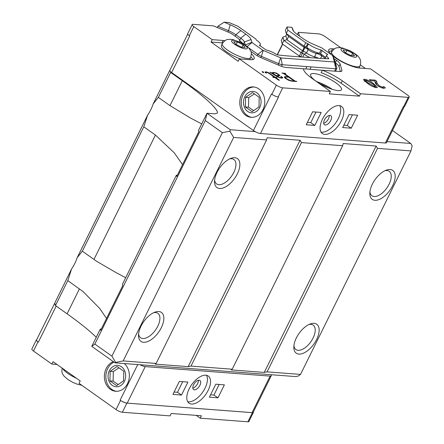 <?xml version="1.0" encoding="UTF-8"?>
<svg xmlns="http://www.w3.org/2000/svg" width="444" height="444" viewBox="0 0 444 444"><rect width="100%" height="100%" fill="white"/><g stroke="black" fill="none" stroke-linecap="round" stroke-linejoin="round"><path stroke-width="0.67" d="M67.788 280.619L71.567 269.025L54.756 303.047L55.461 305.555L67.788 280.619L83.05 291.575L99.528 308.253L106.532 318.448M230.236 129.731L206.982 113.242L214.902 113.842L217.305 113.103C219.192 110.084 204.024 96.037 182.301 80.691L170.674 72.444L170.407 71.512A5.544 1.404 26.3 0 0 171.634 72.527L253.424 130.525A5.544 1.404 26.3 0 0 255.222 131.635L230.236 129.731L229.903 131.196L233.638 137.435L266.605 139.938L267.105 137.745L300.066 140.249L301.47 142.591L342.674 145.721L343.173 143.529L376.14 146.032L264.252 372.416L267.083 371.867L300.521 374.409L298.362 376.018L295.538 376.568L115.024 362.842L91.769 346.353L100.322 329.048L101.26 329.121M96.254 337.285C89.682 330.797 79.959 322.971 67.088 313.803L55.461 305.555M392.479 130.503L410.744 143.456L386.968 141.647M369.93 191.858A14.963 7.703 125.3 0 0 371.911 195.737A14.963 7.703 125.3 0 0 374.153 196.509A14.963 7.703 125.3 0 0 388.073 186.114A14.963 7.703 125.3 0 0 389.221 171.323A14.963 7.703 125.3 0 0 386.979 170.552A14.963 7.703 125.3 0 0 384.904 170.735M374.903 200.283A17.732 9.124 -54.7 0 1 369.83 193.307A17.732 9.124 -54.7 0 1 386.241 170.163A17.732 9.124 -54.7 0 1 393.8 183.033A17.732 9.124 -54.7 0 1 374.903 200.283M293.911 345.66A14.963 7.703 125.3 0 0 295.898 349.539A14.963 7.703 125.3 0 0 298.14 350.31A14.963 7.703 125.3 0 0 312.054 339.915A14.963 7.703 125.3 0 0 313.209 325.13A14.963 7.703 125.3 0 0 310.966 324.359A14.963 7.703 125.3 0 0 308.891 324.542M298.89 354.09A17.732 9.124 -54.7 0 1 293.817 347.108A17.732 9.124 -54.7 0 1 310.228 323.97A17.732 9.124 -54.7 0 1 317.782 336.835A17.732 9.124 -54.7 0 1 298.89 354.09M138.6 333.855A14.963 7.703 125.3 0 0 140.587 337.734A14.963 7.703 125.3 0 0 142.829 338.506A14.963 7.703 125.3 0 0 157.798 326.179A14.963 7.703 125.3 0 0 157.898 313.32A14.963 7.703 125.3 0 0 153.58 312.737M143.579 342.285A17.732 9.124 -54.7 0 1 138.506 335.303A17.732 9.124 -54.7 0 1 154.917 312.165A17.732 9.124 -54.7 0 1 162.471 325.03A17.732 9.124 -54.7 0 1 143.579 342.285M214.619 180.048A14.963 7.703 125.3 0 0 216.6 183.933A14.963 7.703 125.3 0 0 218.842 184.704A14.963 7.703 125.3 0 0 233.816 172.372A14.963 7.703 125.3 0 0 233.91 159.518A14.963 7.703 125.3 0 0 229.592 158.93M219.591 188.478A17.732 9.124 -54.7 0 1 214.519 181.502A17.732 9.124 -54.7 0 1 230.93 158.358A17.732 9.124 -54.7 0 1 238.489 171.223A17.732 9.124 -54.7 0 1 219.591 188.478M71.567 269.025A25.769 13.264 125.3 0 0 77.134 257.764L147.586 115.224A25.769 13.264 125.3 0 0 153.152 103.963L169.963 69.941M91.769 346.353L94.85 344.056L111.905 356.149L115.645 362.382L123.182 360.928L156.144 363.436L155.217 364.124L188.184 366.633L191.009 366.084L232.218 369.219L231.291 369.908L264.252 372.416M115.024 362.842L115.645 362.382M201.715 123.893L190.598 118.087L169.974 105.633L158.347 97.386L170.674 72.444M94.85 344.056L205.311 120.557L206.982 113.242L198.429 130.547L198.779 131.801L176.69 176.496L176.335 175.247L122.411 284.349L122.766 285.603L100.677 330.303L100.322 329.048M205.311 120.557L222.366 132.651L229.903 131.196M410.744 143.456L412.149 145.793L410.978 150.916L377.539 148.374L376.14 146.032M153.152 103.963L158.347 97.386M182.551 164.646L174.22 152.786L155.428 135.059L143.801 126.812L147.586 115.224M77.134 257.764L82.329 251.187L143.801 126.812M82.329 251.187L96.809 261.411L116.95 273.121L125.702 277.7M111.905 356.149L222.366 132.651M300.066 140.249L188.184 366.633M232.218 369.219L342.674 145.721M301.47 142.591L191.009 366.084M300.521 374.409L410.978 150.916M377.539 148.374L267.083 371.867M233.638 137.435L123.182 360.928M156.144 363.436L266.605 139.938M177.273 175.313L176.335 175.247M187.712 34.149L169.836 70.313A5.544 1.404 26.3 0 0 170.407 71.512M255.222 131.635A5.544 1.404 26.3 0 0 260.467 133.511L385.353 143.007A5.544 1.404 26.3 0 0 386.447 142.713L404.356 106.471M352.619 53.263L354.484 55.816L350.682 55.433L345.01 52.503L343.14 49.956L346.942 50.339L352.619 53.263L351.504 55.517M359.956 65.984C361.172 62.482 360.839 59.635 358.957 57.443C358.541 56.155 355.555 53.918 350.005 50.744L342.169 47.908L339.566 47.597C336.657 48.019 335.387 46.964 331.635 51.992A15.795 4.002 26.3 0 0 344.022 62.576A15.795 4.002 26.3 0 0 359.956 65.984L359.052 67.815A15.795 4.002 -153.7 0 1 358.963 67.965M330.669 53.979A15.795 4.002 -153.7 0 1 330.736 53.818L331.635 51.992M345.698 52.858L346.942 50.339M237.412 41.964L243.118 44.85L245.166 47.458L241.508 47.181L235.803 44.295L233.755 41.686L237.412 41.964L236.169 44.483M250.605 57.676C251.526 53.879 251.559 51.654 250.699 51.01L249.256 48.679C248.773 47.996 246.797 45.682 240.898 42.552L232.922 39.616L230.153 39.283C227.245 39.738 226.107 38.617 222.283 43.679A15.795 4.002 26.3 0 0 234.671 54.262A15.795 4.002 26.3 0 0 250.605 57.676L249.7 59.502A15.795 4.002 -153.7 0 1 249.6 59.668M240.737 58.991A15.795 4.002 -153.7 0 1 221.378 45.504L222.283 43.679M241.952 47.214L243.118 44.85M259.79 107.448A10.739 8.797 94.3 0 1 244.539 107.526A10.739 8.797 94.3 0 1 252.508 91.397A10.739 8.797 94.3 0 1 259.79 107.448M251.87 117.349A15.24 12.482 94.3 0 1 241.314 101.293A15.24 12.482 94.3 0 1 254.173 87.013M252.486 92.535L259.196 97.297L258.991 106.887L252.07 111.716L245.36 106.954L245.565 97.364L252.486 92.535M254.384 93.884L248.734 97.602L248.529 107.193L245.36 106.954M248.734 97.602L245.565 97.364M248.529 107.193L253.652 110.612M262.937 109.685A15.24 12.482 94.3 0 1 251.121 117.321A15.24 12.482 94.3 0 1 239.827 101.177A15.24 12.482 94.3 0 1 253.435 86.93A15.24 12.482 94.3 0 1 262.937 109.685M316.616 81.596A17.183 4.351 -153.7 0 1 332.201 89.3M320.113 83.816A13.853 3.508 -153.7 0 1 328.31 87.868M322.427 119.27A16.628 8.558 -54.7 0 1 341.553 106.432A16.628 8.558 -54.7 0 1 338.916 124.942A16.628 8.558 -54.7 0 1 322.322 133.555A16.628 8.558 -54.7 0 1 322.427 119.27M321.012 132.118A16.628 8.558 125.3 0 0 335.814 122.744A16.628 8.558 125.3 0 0 339.765 105.672M324.447 119.952A5.544 2.853 125.3 0 0 324.409 124.714A5.544 2.853 125.3 0 0 329.942 121.845A5.544 2.853 125.3 0 0 330.819 115.673A5.544 2.853 125.3 0 0 324.447 119.952M323.676 123.288A5.544 2.853 125.3 0 0 327.617 120.196A5.544 2.853 125.3 0 0 329.226 115.457M299.484 56.072L299.128 56.799M277.45 54.745L282.673 44.184M282.489 44.05L277.245 54.656M351.243 128.194L342.668 127.545L349.084 114.563L357.653 115.218L351.243 128.194L347.202 125.436L343.839 125.175M352.447 114.818L347.202 125.436M314.79 125.424L306.216 124.77L312.632 111.794L321.206 112.449L314.79 125.424L310.75 122.661L307.387 122.405M315.995 112.049L310.75 122.661M385.353 143.007L403.407 106.477L403.724 106.499A4.989 1.265 26.3 0 0 404.706 106.238L409.218 97.103A4.989 1.265 26.3 0 0 407.598 95.11L370.585 68.864L359.646 68.032A19.397 4.912 -153.7 0 1 332.906 55.994M253.424 130.525L271.478 93.995L271.861 94.267A4.989 1.265 26.3 0 0 278.205 96.959L278.521 96.981L260.467 133.511M240.054 42.141L239.41 39.843A5.544 1.404 26.3 0 0 237.596 37.973L232.678 34.482A5.544 1.404 26.3 0 0 229.01 32.468L213.47 25.88L193.179 24.337A4.989 1.265 26.3 0 0 192.197 24.598L187.684 33.733A4.989 1.265 26.3 0 0 189.299 35.725L189.688 35.997L171.634 72.527M310.112 57.637A9.613 2.431 -153.7 0 1 304.118 54.174A2.103 0.533 -153.7 0 0 302.625 53.336L301.038 52.664L283.855 40.476L282.911 37.141L281.252 40.504L282.19 43.839L299.373 56.027L300.96 56.699A2.103 0.533 -153.7 0 1 301.565 56.987M282.19 43.839L283.855 40.476L286.963 39.771L288.628 36.402L286.225 33.472L285.342 30.342L287.007 26.979L287.884 30.109L305.716 42.746L308.419 43.995A10.717 2.714 26.3 0 0 321.095 49.928L327.722 54.623A10.717 2.714 26.3 0 0 326.734 55.173A10.717 2.714 26.3 0 0 328.449 58.07L328.76 58.808L321.156 58.475L286.291 55.822L277.911 54.939L275.963 54.079A10.717 2.714 26.3 0 0 265.989 49.933L259.363 45.233A10.717 2.714 26.3 0 0 260.356 44.689A10.717 2.714 26.3 0 0 256.338 40.032L255.761 38.95L237.934 26.307L229.148 22.583L224.126 22.2L217.954 26.218L217.316 27.511M192.197 24.598A4.989 1.265 26.3 0 0 193.817 26.59L189.299 35.725M316.245 81.335A17.183 4.351 -153.7 0 1 310.667 74.47A17.183 4.351 -153.7 0 1 327.999 78.183A17.183 4.351 -153.7 0 1 341.475 89.694A17.183 4.351 -153.7 0 1 331.834 89.177A17.183 4.351 -153.7 0 1 316.245 81.335M315.001 58.009L314.596 56.754L316.261 53.391A6.804 1.721 -153.7 0 1 308.214 49.623L306.549 52.986L304.118 54.174L302.686 57.071M320.601 58.43L321.833 55.938A4.912 1.243 -153.7 0 0 316.261 53.391L319.43 53.291A10.717 2.714 -153.7 0 1 306.76 47.358L308.214 49.623A4.912 1.243 -153.7 0 0 304.728 47.669L306.049 46.959L306.76 47.358L308.419 43.995M282.911 37.141L285.875 35.909L286.963 39.771L302.525 50.805L301.038 52.664L299.373 56.027M285.875 35.909L286.757 34.127M293.578 31.163L292.024 27.361L287.007 26.979M297.314 34.538L298.401 32.334L318.698 33.877A4.989 1.265 -153.7 0 1 325.036 36.569L340.703 47.675M360.395 64.885L365.456 68.476M409.218 97.103A4.989 1.265 26.3 0 1 408.236 97.369L360.534 93.74L359.346 96.143L329.232 93.856L330.419 91.453L282.717 87.829A4.989 1.265 -153.7 0 1 276.379 85.137L239.36 58.886L238.173 61.289L211.039 42.052L212.226 39.649L193.817 26.59M322.311 70.257L309.945 69.314A26.324 6.666 26.3 0 0 305.738 68.998L303.474 68.826M242.818 43.59A11.083 2.808 26.3 0 0 239.638 40.659M359.346 96.143L341.125 83.228A26.324 6.666 26.3 0 0 321.145 72.622L322.333 70.219A26.324 6.666 -153.7 0 1 342.313 80.825L360.534 93.74M340.376 71.551L338.955 66.511A11.083 2.808 26.3 0 0 335.392 62.809M335.109 61.844A5.544 1.404 -153.7 0 1 335.137 61.921A5.544 1.404 -153.7 0 1 335.165 61.994L336.896 68.154A5.544 1.404 -153.7 0 1 336.885 68.493L335.697 70.896A5.544 1.404 -153.7 0 1 335.109 71.19M332.057 51.249L331.324 51.193A19.397 4.912 26.3 0 0 328.76 51.343M252.864 59.568A19.397 4.912 26.3 0 0 250.932 56.91M222.694 42.951A19.397 4.912 26.3 0 0 221.972 42.885L211.039 42.052M288.628 36.402L304.184 47.436L302.525 50.805L303.063 51.032A4.912 1.243 -153.7 0 1 306.549 52.986A6.804 1.721 -153.7 0 0 314.596 56.754A4.912 1.243 -153.7 0 1 318.487 58.269M331.429 54.723A19.397 4.912 -153.7 0 1 328.693 49.817A19.397 4.912 -153.7 0 1 332.512 48.79L334.376 48.934M298.401 32.334L299.456 36.064M333.833 58.453L336.519 60.362A11.083 2.808 -153.7 0 1 340.143 64.108L341.88 70.263A11.083 2.808 -153.7 0 1 341.852 70.951A11.083 2.808 -153.7 0 1 339.671 71.534L322.333 70.219M364.596 79.237C367.56 79.87 370.507 81.308 373.437 83.539L377.389 87.424L376.307 87.668C373.276 86.996 370.29 85.52 367.338 83.25L363.531 79.476L364.596 79.237L363.98 80.481M385.303 87.962L383.827 88.239C382.034 88.073 380.031 87.246 377.805 85.753C376.146 84.449 375.308 83.405 375.291 82.623L374.797 80.98L370.734 80.669L369.353 79.687L375.152 80.125L376.479 81.069L377.1 83.244L379.021 85.736L382.645 87.252L383.727 86.502L385.381 87.857M382.978 88.378L383.727 86.502M212.226 39.649L223.16 40.482A19.397 4.912 -153.7 0 1 224.903 40.704M251.376 53.785A19.397 4.912 -153.7 0 1 254.118 58.691A19.397 4.912 -153.7 0 1 250.294 59.718L239.36 58.886M330.419 91.453L312.204 78.533A26.324 6.666 -153.7 0 1 303.474 68.781L286.141 67.466A11.083 2.808 -153.7 0 1 279.387 65.518L262.082 58.175A11.083 2.808 -153.7 0 1 254.745 54.146L250.849 51.382M288.323 80.125L285.087 78.116L284.31 76.945L285.142 76.634L288.306 76.879L283.544 73.499L281.823 73.038L285.137 73.288L285.664 73.66L284.476 73.571L295.049 81.069L296.764 81.535L291.475 81.13L288.323 80.125M275.779 77.606L279.47 80.22L278.538 80.148L274.853 77.534L273.232 77.411L272.71 77.04L274.331 77.162L269.297 73.593L266.744 72.222L265.812 72.444L266.411 73.166L265.728 72.966L265.024 72.167L265.423 71.789L268.015 72.366L275.258 77.234L276.967 77.694L275.779 77.606L275.569 78.039M270.385 72.5L272.838 73.293L272.538 72.711L272.927 72.361L276.323 72.977L279.942 75.547L277.15 76.263L280.064 77.6L281.651 77.722L281.901 77.328L280.708 76.64L281.679 76.712L282.711 77.772L282.334 78.1L280.458 77.961L277.744 76.984L270.385 72.5M262.21 72.033L262.199 71.545L263.686 72.144L263.758 72.65L262.21 72.033M305.738 68.998L306.926 66.594L311.133 66.911L309.945 69.314M336.885 68.493A5.544 1.404 -153.7 0 1 335.792 68.787L311.133 66.911M227.872 31.985L228.51 30.697L217.954 26.218M245.454 45.266A5.544 1.404 -153.7 0 1 245.182 44.772L244.389 41.958A11.083 2.808 26.3 0 0 240.765 38.212L235.847 34.726A11.083 2.808 26.3 0 0 228.505 30.697L230.197 24.775L224.126 22.2M306.926 66.594L282.262 64.719A5.544 1.404 -153.7 0 1 278.888 63.742L261.583 56.399A5.544 1.404 -153.7 0 1 257.914 54.384L248.113 47.436M321.095 49.928L319.43 53.291L320.562 53.807L321.833 55.938L325.18 58.308M287.884 30.109L286.225 33.472L304.051 46.115L304.184 47.436L304.728 47.669L300.96 56.699M376.024 87.64L375.241 86.907M373.082 84.26L373.437 83.539M365.196 80.919L364.191 80.708M382.295 87.956L382.645 87.252M378.715 86.358L379.021 85.736M376.334 84.493L375.768 82.512L376.479 81.069M374.73 80.975L375.152 80.125M375.768 82.512L375.13 82.062M296.076 81.48L296.237 81.158M294.888 81.391L295.049 81.069M284.26 74.004L284.476 73.571M284.976 73.61L285.137 73.288M288.156 77.184L288.306 76.879M284.654 77.622L285.142 76.634M276.29 77.645L276.451 77.323M275.047 77.672L275.258 77.234M269.963 74.065L270.18 73.632M267.832 72.749L268.015 72.366M266.278 72.189L266.439 71.867M265.157 72.317L265.423 71.789M265.617 72.838L265.812 72.444M274.176 77.484L274.331 77.162M282.212 78.094L282.578 77.35M281.452 77.167L281.679 76.712M281.635 78.05L281.929 77.45M281.49 78.039L281.651 77.722M276.989 76.584L277.15 76.263M276.834 76.507L277.078 76.013M278.649 75.88L279.221 74.725M277.811 74.309L278.027 73.876M276.151 73.327L276.323 72.977M274.192 72.788L274.348 72.466M272.649 72.927L272.927 72.361M272.655 73.665L272.838 73.293M271.467 73.005L271.645 72.638M269.935 72.466L270.096 72.144M263.686 72.144L263.492 72.544M292.024 27.361L292.635 29.52A16.073 4.068 -153.7 0 0 292.701 29.731A16.073 4.068 -153.7 0 0 297.891 34.954L302.808 38.439A16.073 4.068 -153.7 0 0 313.447 44.283L321.717 47.835L332.634 55.578L334.443 61.988L280.913 57.92L262.904 50.277L251.987 42.535L251.01 39.538L244.389 41.958L243.412 43.939M239.61 40.554L240.765 38.212L245.754 34.105L240.837 30.614L235.847 34.726L235.109 36.208M322.227 50.444L320.562 53.807L325.63 57.398M305.716 42.746L304.051 46.115L306.049 46.959L307.714 43.595M230.197 24.775A16.073 4.068 -153.7 0 1 240.837 30.614M245.754 34.105A16.073 4.068 -153.7 0 1 251.015 39.538M365.917 80.236L372 83.478C374.52 85.093 375.507 86.153 374.958 86.669L368.725 83.283C366.311 81.735 365.373 80.719 365.917 80.236L365.479 80.342L364.768 81.785M368.387 83.977L368.725 83.283M374.636 87.318L375.408 86.558L374.986 87.424M287.346 79.609L287.523 79.254L290.992 80.725L290.87 80.975M285.858 78.666L286.075 78.227L287.523 79.254M288.711 80.286L288.872 79.964M289.571 80.636L289.727 80.325M293.889 81.313L294.067 80.958L290.992 80.725M285.042 78.066L285.731 76.995L288.805 77.228L294.067 80.958M285.209 78.2L285.431 77.278M286.075 78.227L285.514 77.578M278.183 75.918L278.416 75.447L276.29 75.635L276.379 76.268M278.366 75.907L278.416 75.447M272.888 73.832L273.598 72.744L274.758 72.833L277.189 73.871L278.715 75.197M273.221 74.065L273.288 73.027M276.579 75.863L273.432 73.632M55.2 304.628A5.544 1.404 -153.7 0 1 54.612 303.413A5.544 1.404 -153.7 0 1 54.806 303.224M270.707 374.675A5.544 1.404 -153.7 0 1 271.217 375.813A5.544 1.404 -153.7 0 1 270.124 376.107L145.244 366.611A5.544 1.404 -153.7 0 1 140.015 364.74M124.37 381.402A10.739 8.797 94.3 0 1 112.26 385.392A10.739 8.797 94.3 0 1 109.352 370.751A10.739 8.797 94.3 0 1 121.462 366.766A10.739 8.797 94.3 0 1 124.37 381.402M116.45 391.303A15.24 12.482 94.3 0 1 107.687 368.631A15.24 12.482 94.3 0 1 113.975 362.099M117.066 366.489L123.782 371.251L123.576 380.841L116.655 385.67L109.94 380.908L110.145 371.317L117.066 366.489M118.97 367.837L113.314 371.556L113.109 381.146L109.94 380.908M113.314 371.556L110.145 371.317M113.109 381.146L118.237 384.565M124.27 363.547A15.24 12.482 94.3 0 1 128.544 381.057A15.24 12.482 94.3 0 1 115.706 391.275A15.24 12.482 94.3 0 1 106.199 368.52A15.24 12.482 94.3 0 1 113.303 361.621M208.164 390.343A16.628 8.558 -54.7 0 1 189.039 403.185A16.628 8.558 -54.7 0 1 191.675 384.671A16.628 8.558 -54.7 0 1 208.275 376.057A16.628 8.558 -54.7 0 1 208.164 390.343M187.729 401.748A16.628 8.558 125.3 0 0 205.067 388.145A16.628 8.558 125.3 0 0 206.482 375.297M199.944 385.264A5.544 2.853 125.3 0 0 199.983 380.502A5.544 2.853 125.3 0 0 194.45 383.372A5.544 2.853 125.3 0 0 193.573 389.543A5.544 2.853 125.3 0 0 199.944 385.264M192.84 388.112A5.544 2.853 125.3 0 0 197.619 383.616A5.544 2.853 125.3 0 0 198.39 380.28M271.217 375.813L253.163 412.337A5.544 1.404 -153.7 0 1 252.07 412.631L127.189 403.141A5.544 1.404 -153.7 0 1 120.141 400.149L137.729 364.568M172.938 394.4L179.354 381.424L187.923 382.073L181.513 395.049L172.938 394.4M209.39 397.169L215.801 384.193L224.375 384.843L217.965 397.824L209.39 397.169M181.513 395.049L177.472 392.291L174.109 392.035M182.717 381.679L177.472 392.291M219.164 384.449L213.919 395.06L210.556 394.805M217.965 397.824L213.919 395.06M56.188 306.071L38.356 342.158A5.544 1.404 -153.7 0 1 36.558 339.943L54.612 303.413M38.356 342.158L37.984 341.891A4.989 1.265 -153.7 0 1 36.364 339.899A4.989 1.265 -153.7 0 1 36.691 339.671M253.352 411.965A4.989 1.265 -153.7 0 1 253.385 412.404A4.989 1.265 -153.7 0 1 252.403 412.67L126.89 403.124A4.989 1.265 -153.7 0 1 120.546 400.438L120.141 400.149M36.364 339.899L31.851 349.034A4.989 1.265 26.3 0 0 33.472 351.026L51.881 364.08L53.069 361.677L80.203 380.919L79.015 383.322L116.034 409.568L120.546 400.438M116.034 409.568A4.989 1.265 -153.7 0 0 122.372 412.26L170.08 415.884L171.267 413.481L201.376 415.773L200.189 418.176L247.891 421.8A4.989 1.265 26.3 0 0 248.873 421.534L253.385 412.404M57.01 364.469L51.881 364.08M200.189 418.176L196.248 415.379M79.415 288.866L67.088 313.803M182.301 80.691L169.974 105.633M155.428 135.059L93.962 259.435M356.299 55.5A8.758 2.22 -153.7 0 1 347.286 54.595A8.758 2.22 -153.7 0 1 342.857 48.557A8.758 2.22 -153.7 0 1 356.299 55.5M240.737 42.729A8.758 2.22 -153.7 0 1 245.582 48.912A8.758 2.22 -153.7 0 1 232.062 42.069A8.758 2.22 -153.7 0 1 240.737 42.729M408.236 97.369L403.724 106.499M282.717 87.829L278.205 96.959M276.379 85.137L271.861 94.267M334.626 71.151L335.792 68.787L334.443 61.988M336.519 60.362L335.364 62.704M340.143 64.108L338.955 66.511M341.88 70.263L341.325 71.384M342.313 80.825L341.125 83.228M245.071 44.999L251.804 42.346M257.243 55.744L257.914 54.384L262.904 50.277M260.955 57.676L263.27 50.477M278.249 65.035L280.575 57.82M281.468 66.328L282.262 64.719L280.913 57.92M332.512 48.79L331.324 51.193M223.16 40.482L221.972 42.885M376.429 84.599L377.1 83.244M336.896 68.154L334.554 61.921M335.165 61.994L332.817 55.766M292.635 29.52L292.796 29.959M247.119 46.542L251.987 42.535M328.366 58.775L328.61 58.275M328.11 58.758L328.449 58.07M327.195 54.767L327.489 54.174M76.551 378.327A15.795 4.002 -153.7 0 1 62.704 368.509M252.07 412.631L270.124 376.107M145.244 366.611L127.189 403.141M33.472 351.026L37.984 341.891M122.372 412.26L126.89 403.124M247.891 421.8L252.403 412.67M259.796 45.821L260.356 44.689M332.817 55.755L335.137 61.921M325.075 58.525L326.734 55.173M81.763 385.27L77.217 384.193L72.711 382.323L67.877 379.515L63.808 375.89L62.415 373.62L61.855 371.806L62.071 368.059"/></g></svg>
